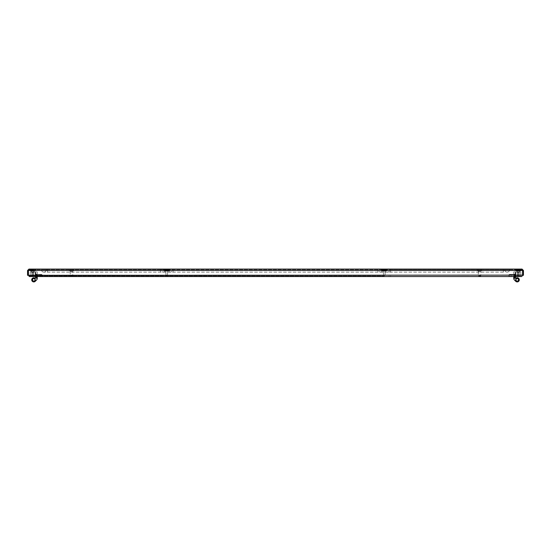<?xml version="1.0" encoding="UTF-8"?>
<svg xmlns="http://www.w3.org/2000/svg" width="551" height="551" viewBox="0 0 551 551"><rect width="100%" height="100%" fill="white"/><g stroke="black" fill="none" stroke-linecap="round" stroke-linejoin="round"><path stroke-width="0.41" stroke-dasharray="2.75 2.07" d="M381.099 269.956L387.725 269.666L380.81 269.666L387.725 269.666L380.81 269.666L381.099 270.121A0.992 0.992 0 0 0 382.091 271.113L386.444 271.113L382.091 271.113L381.099 270.121L387.436 270.121A0.992 0.992 0 0 1 386.444 271.113L384.267 271.113L386.444 271.113L387.436 270.121L381.099 269.956L387.725 269.666L387.436 270.121L384.267 270.121L386.857 270.121A0.413 0.413 0 0 1 386.444 270.534L382.091 270.534L386.444 270.534L386.857 270.121L381.678 270.121A0.413 0.413 0 0 0 382.091 270.534L384.267 270.534L381.678 270.121L387.436 269.956L381.099 269.956M381.629 269.666L386.857 269.956L381.678 269.956A0.868 0.868 0 0 0 380.81 269.081L387.725 269.081L380.81 269.081M386.905 269.666L386.857 269.956A0.868 0.868 0 0 1 387.725 269.081L384.267 269.081L387.725 269.081M382.608 271.113L382.608 270.534L385.927 270.534L382.608 270.534L385.927 270.534L382.608 270.534L382.608 271.113L385.927 271.113L385.927 270.534L385.927 271.113L382.608 271.113M384.267 275.961L29.251 275.961L384.267 275.961M28.962 269.081L27.55 270.493L28.962 269.666L28.425 270.493L28.425 275.135L29.251 276.54L521.749 276.54L522.575 275.135L522.575 270.493L522.038 269.666L28.962 269.666L522.038 269.666L522.038 269.081L28.962 269.081L28.425 270.493L28.425 275.135L522.575 275.135L522.575 270.493L522.575 275.3L28.425 275.3L28.618 269.735M169.901 269.956L163.275 269.666L170.19 269.666L169.901 270.121A0.992 0.992 0 0 1 168.909 271.113L164.556 271.113L168.909 271.113L166.733 271.113L168.909 271.113L169.901 270.121L163.564 270.121A0.992 0.992 0 0 0 164.556 271.113L163.564 270.121L169.322 270.121A0.413 0.413 0 0 1 168.909 270.534L164.556 270.534L168.909 270.534L169.322 270.121L164.143 270.121A0.413 0.413 0 0 0 164.556 270.534L166.733 270.534L164.143 270.121L169.901 269.956L163.275 269.666L166.733 269.666L163.275 269.666L163.564 270.121L169.901 269.956M169.371 269.666L163.564 269.956L169.322 269.956A0.868 0.868 0 0 1 170.19 269.081L163.275 269.081L170.19 269.081M164.095 269.666L166.733 269.956L164.143 269.956A0.868 0.868 0 0 0 163.275 269.081M165.073 271.113L165.073 270.534L168.392 270.534L165.073 270.534L168.392 270.534L165.073 270.534L165.073 271.113L168.392 271.113L168.392 270.534L168.392 271.113L165.073 271.113M32.729 269.666L29.272 269.666L32.729 269.666M32.729 271.113L30.553 271.113L32.729 271.113M32.729 270.534L30.45 270.534L35.009 270.534L30.45 270.534L35.009 270.534L30.45 270.534L35.009 270.534L30.45 270.534L35.009 270.534L31.972 270.121L33.535 270.121L33.101 270.121L33.101 269.46L32.048 269.46L33.535 269.46L33.101 269.46L32.729 270.534L33.101 269.46L32.729 270.534L33.535 270.121L32.729 270.534L33.535 269.46L33.535 270.121L32.729 270.534L31.924 270.121L31.924 269.46L32.619 269.46L31.924 269.46L31.924 270.121L31.924 269.46L31.924 270.121L31.924 269.46L31.924 270.121L31.924 269.46L31.924 270.121L32.357 270.121L31.924 270.121L31.937 269.46L31.937 270.121L31.937 269.46L31.937 270.121L31.937 269.46L31.937 270.121L31.937 269.46L31.937 270.121L32.729 270.534L32.096 269.46L32.729 270.534L33.349 269.46L32.729 270.534L33.535 270.121L33.535 269.46L33.535 270.121L32.729 270.534L31.924 270.121L32.729 270.534L33.535 270.121L33.535 269.46L33.535 270.121L32.729 270.534L31.924 270.121L32.729 270.534L32.11 269.46L32.729 270.534L33.521 270.121L33.363 269.46L33.528 270.121L32.729 270.534L31.924 270.121L32.729 270.534M31.07 271.113L31.07 270.534L34.389 270.534L31.07 270.534L34.389 270.534L31.07 270.534L34.389 270.534L31.07 270.534L34.389 270.534L31.07 270.534L31.07 271.113L34.389 271.113L34.389 270.534L34.389 271.113L34.389 270.534L34.389 271.113L31.07 271.113L34.389 271.113L31.07 271.113L31.07 270.534L31.07 271.113L34.389 271.113L31.07 271.113M32.729 269.081L29.272 269.081L32.729 269.081M518.271 269.666L514.813 269.666L518.271 269.666M518.271 271.113L520.447 271.113L518.271 271.113M518.271 270.534L515.991 270.534L520.55 270.534L515.991 270.534L520.55 270.534L515.991 270.534L520.55 270.534L515.991 270.534L520.55 270.534L517.492 270.121L519.07 270.121L518.643 270.121L518.643 269.46L517.589 269.46L519.076 269.46L518.643 269.46L518.271 270.534L518.643 269.46L518.271 270.534L519.076 270.121L519.076 269.46L519.076 270.121L518.89 269.46L519.076 270.121L519.063 269.46L519.063 270.121L519.063 269.46L519.063 270.121L519.063 269.46L519.063 270.121L519.063 269.46L519.063 270.121L518.271 270.534L518.904 269.46L518.271 270.534L517.465 270.121L517.465 269.46L518.16 269.46L517.465 269.46L517.465 270.121L517.465 269.46L517.465 270.121L517.465 269.46L517.465 270.121L517.899 270.121L517.465 270.121L517.465 269.46L517.465 270.121L518.271 270.534L517.479 269.46L518.271 270.534L519.076 270.121L519.076 269.46L519.076 270.121L518.271 270.534L517.465 270.121L518.271 270.534L519.076 270.121L519.076 269.46L519.076 270.121L518.271 270.534L518.89 270.121L518.271 270.534L517.465 270.121L518.271 270.534L517.651 269.46L518.271 270.534L519.076 270.121L519.076 269.46L519.076 270.121L518.271 270.534L517.465 270.121L518.271 270.534M516.611 271.113L516.611 270.534L519.93 270.534L516.611 270.534L519.93 270.534L516.611 270.534L519.93 270.534L516.611 270.534L519.93 270.534L516.611 270.534L516.611 271.113L516.611 270.534L516.611 271.113L519.93 271.113L519.93 270.534L519.93 271.113L516.611 271.113L519.93 271.113L516.611 271.113L519.93 271.113L519.93 270.534L519.93 271.113L516.611 271.113M518.271 269.081L521.728 269.081L518.271 269.081M39.403 276.54L39.403 275.961M27.55 270.493L27.55 275.3L28.129 275.3L28.129 270.493M522.038 269.081L523.45 270.493L522.038 269.666L522.038 269.081L522.575 270.493L28.425 270.493M523.45 270.493L523.45 275.3L522.871 275.3L522.871 270.493M522.513 275.3L28.487 275.3M511.597 276.54L511.597 275.961M73.028 270.245L69.915 270.245L73.028 270.245L73.028 269.666L69.915 269.666L73.028 269.666M69.915 270.245L69.915 269.666M73.855 270.823L69.089 270.823L73.855 270.823L73.855 270.245L69.089 270.245L73.855 270.245M69.089 270.823L69.089 270.245M72.505 271.443L70.438 271.443L72.505 271.443L72.505 270.823L70.438 270.823L72.505 270.823M70.438 271.443L70.438 270.823M70.645 276.292L72.298 276.292L70.232 275.879L72.711 275.879L72.711 271.443L70.232 271.443L72.711 271.443M72.298 276.292L72.711 275.879L70.232 275.879L70.232 271.443M481.085 270.245L477.972 270.245L481.085 270.245L481.085 269.666L477.972 269.666L481.085 269.666M477.972 270.245L477.972 269.666M481.911 270.823L477.145 270.823L481.911 270.823L481.911 270.245L477.145 270.245L481.911 270.245M477.145 270.823L477.145 270.245M480.562 271.443L478.495 271.443L480.562 271.443L480.562 270.823L478.495 270.823L480.562 270.823M478.495 271.443L478.495 270.823M478.702 276.292L480.355 276.292L478.289 275.879L480.768 275.879L480.768 271.443L478.289 271.443L480.768 271.443M480.355 276.292L480.768 275.879L478.289 275.879L478.289 271.443M509.613 269.666L504.64 269.666A2.486 2.486 0 0 0 507.127 272.153A2.486 2.486 0 0 0 509.613 269.666L46.36 269.666A2.486 2.486 0 0 1 43.873 272.153A2.486 2.486 0 0 1 41.387 269.666L46.36 269.666A2.486 2.486 0 0 1 43.873 272.153A2.486 2.486 0 0 1 41.387 269.666L164.935 269.666A2.486 1.798 -90 0 1 163.137 272.153A2.486 1.798 -90 0 1 161.34 269.666L168.53 269.666A2.486 1.798 -90 0 0 170.328 272.153A2.486 1.798 -90 0 0 172.126 269.666L382.47 269.666A2.486 1.798 -90 0 1 380.672 272.153A2.486 1.798 -90 0 1 378.874 269.666L386.065 269.666A2.486 1.798 -90 0 0 387.863 272.153A2.486 1.798 -90 0 0 389.66 269.666L504.64 269.666A2.486 2.486 0 0 0 507.127 272.153A2.486 2.486 0 0 0 509.613 269.666L504.64 269.666A2.486 2.486 0 0 0 507.127 272.153A2.486 2.486 0 0 0 509.613 269.666A2.486 2.486 0 0 1 507.127 272.153A2.486 2.486 0 0 1 504.64 269.666M33.597 272.566L34.224 271.946L31.235 271.946L34.224 271.946L31.235 271.946L34.224 271.946L31.235 271.946L34.224 271.946L31.235 271.946L34.224 271.946L33.597 272.566L31.862 272.566L31.235 271.946L31.862 272.566L33.597 272.566L31.862 272.566L33.597 272.566L34.224 271.946L33.597 272.566L31.862 272.566L31.235 271.946L31.862 272.566L33.597 272.566L31.862 272.566L33.597 272.566L33.597 276.085L31.862 276.085L31.862 272.566L31.862 276.085L33.597 276.085L33.597 272.566L33.597 276.085L31.862 276.085L33.597 276.085L31.862 276.085L31.862 272.566L31.862 276.085L33.597 276.085L33.597 272.566M33.783 281.313A1.474 1.474 0 0 0 35.257 279.846A1.474 1.474 0 0 0 33.783 278.372A1.474 1.474 0 0 0 32.316 279.846A1.474 1.474 0 0 0 33.783 281.313A1.474 1.474 0 0 0 35.257 279.846A1.474 1.474 0 0 0 33.783 278.372A1.474 1.474 0 0 1 35.257 279.846A1.474 1.474 0 0 1 33.783 281.313A1.474 1.474 0 0 1 32.316 279.846A1.474 1.474 0 0 1 33.783 278.372A1.474 1.474 0 0 0 32.316 279.846A1.474 1.474 0 0 0 33.783 281.313A1.474 1.474 0 0 0 35.257 279.846A1.474 1.474 0 0 0 33.783 278.372A1.474 1.474 0 0 1 35.257 279.846A1.474 1.474 0 0 1 33.783 281.313A1.474 1.474 0 0 1 32.316 279.846A1.474 1.474 0 0 1 33.783 278.372A1.474 1.474 0 0 0 32.316 279.846A1.474 1.474 0 0 0 33.783 281.313A1.474 1.474 0 0 0 35.257 279.846A1.474 1.474 0 0 0 33.783 278.372A1.474 1.474 0 0 1 35.257 279.846A1.474 1.474 0 0 1 33.783 281.313A1.474 1.474 0 0 1 32.316 279.846A1.474 1.474 0 0 1 33.783 278.372A1.474 1.474 0 0 0 32.316 279.846A1.474 1.474 0 0 0 33.783 281.313M33.783 278.579A1.26 1.26 0 0 1 35.05 279.846A1.26 1.26 0 0 1 33.783 281.106A1.26 1.26 0 0 1 32.523 279.846A1.26 1.26 0 0 1 33.783 278.579A1.26 1.26 0 0 1 35.05 279.846A1.26 1.26 0 0 1 33.783 281.106A1.26 1.26 0 0 0 35.05 279.846A1.26 1.26 0 0 0 33.783 278.579A1.26 1.26 0 0 0 32.523 279.846A1.26 1.26 0 0 0 33.783 281.106A1.26 1.26 0 0 1 32.523 279.846A1.26 1.26 0 0 1 33.783 278.579A1.26 1.26 0 0 1 35.05 279.846A1.26 1.26 0 0 1 33.783 281.106A1.26 1.26 0 0 0 35.05 279.846A1.26 1.26 0 0 0 33.783 278.579A1.26 1.26 0 0 0 32.523 279.846A1.26 1.26 0 0 0 33.783 281.106A1.26 1.26 0 0 1 32.523 279.846A1.26 1.26 0 0 1 33.783 278.579A1.26 1.26 0 0 1 35.05 279.846A1.26 1.26 0 0 1 33.783 281.106A1.26 1.26 0 0 0 35.05 279.846A1.26 1.26 0 0 0 33.783 278.579A1.26 1.26 0 0 0 32.523 279.846A1.26 1.26 0 0 0 33.783 281.106A1.26 1.26 0 0 1 32.523 279.846A1.26 1.26 0 0 1 33.783 278.579M36.628 274.322L35.588 273.289L35.588 277.642L35.588 273.289L35.588 277.642L35.588 273.289L35.588 277.642L35.588 273.289L35.588 277.642L35.588 273.289L35.588 277.642L35.588 273.289L35.588 277.642L35.588 273.289L35.588 277.642L35.588 273.289L35.588 277.642L35.588 273.289L36.628 274.322L36.628 276.602L35.588 277.642L36.628 276.602L36.628 274.322L36.628 276.602L36.628 274.322L35.588 273.289L36.628 274.322L36.628 276.602L35.588 277.642L36.628 276.602L36.628 274.322L36.628 276.602L36.628 274.322L35.588 273.289L36.628 274.322L36.628 276.602L35.588 277.642L36.628 276.602L36.628 274.322L36.628 276.602L36.628 274.322L35.588 273.289L36.628 274.322L36.628 276.602L35.588 277.642L36.628 276.602L36.628 274.322L36.628 276.602L36.628 274.322L37.248 274.322L36.628 274.322L37.248 274.322L37.248 276.602L36.628 276.602L37.248 276.602L37.248 274.322L37.248 276.602L37.248 274.322L36.628 274.322L37.248 274.322L37.248 276.602L36.628 276.602L37.248 276.602L37.248 274.322L37.248 276.602L37.248 274.322L36.628 274.322L37.248 274.322L37.248 276.602L36.628 276.602L37.248 276.602L37.248 274.322L37.248 276.602L37.248 274.322L36.628 274.322M35.588 276.54L35.409 278.124A0.413 0.413 0 0 1 34.94 278.124A2.073 2.073 0 0 0 33.783 277.773A2.073 2.073 0 0 1 34.94 278.124A2.073 2.073 0 0 0 31.717 279.846A2.073 2.073 0 0 0 33.783 281.919A2.073 2.073 0 0 1 31.717 279.846A2.073 2.073 0 0 1 34.94 278.124A0.413 0.413 0 0 0 35.409 278.124L37.248 278.372A2.28 2.28 0 0 1 36.58 279.984L35.25 281.306A2.073 2.073 0 0 1 31.717 279.846A2.073 2.073 0 0 1 33.783 277.773A2.073 2.073 0 0 0 31.717 279.846A2.073 2.073 0 0 0 35.25 281.306A2.073 2.073 0 0 1 31.717 279.846A2.073 2.073 0 0 1 34.94 278.124A2.073 2.073 0 0 0 31.717 279.846A2.073 2.073 0 0 0 35.25 281.306A2.073 2.073 0 0 1 31.717 279.846A2.073 2.073 0 0 1 34.94 278.124A0.413 0.413 0 0 0 35.409 278.124L37.248 278.124L37.248 276.54M35.588 277.78L35.409 278.124A0.413 0.413 0 0 1 34.94 278.124A0.413 0.413 0 0 0 35.409 278.124A0.413 0.413 0 0 1 34.94 278.124A0.413 0.413 0 0 0 35.409 278.124L37.248 278.124L37.248 276.265L35.588 276.265L35.588 274.426L37.248 274.426L37.248 276.265L35.588 276.265L35.588 274.426L37.248 274.426L37.248 271.946L37.248 278.124L37.248 277.435L37.248 278.124L37.248 277.539L35.588 277.539L35.588 271.946L37.248 271.946L37.248 274.426L37.248 271.946L37.248 274.426L37.248 271.946L35.174 271.946L35.174 276.085L32.729 276.085L32.729 271.946L35.174 271.946L35.174 276.085L32.729 276.085L32.729 271.946L35.174 271.946L35.174 276.085L30.243 276.085L30.243 271.946L35.174 271.946L35.174 276.085L30.243 276.085L32.729 276.085L30.243 276.085L30.243 271.946L37.248 271.946L35.588 271.946L35.588 276.499L35.588 271.946L35.588 274.426L35.588 271.946L35.174 271.946L37.248 271.946L37.248 278.372A2.28 2.28 0 0 1 36.58 279.984L35.25 281.306A2.073 2.073 0 0 1 33.783 281.919A2.073 2.073 0 0 0 35.25 281.306L36.58 279.984L35.25 281.306M35.174 276.085L35.588 276.499L35.588 271.946L35.588 276.499L35.588 271.946L35.588 276.499L35.588 271.946L35.588 274.426L35.588 271.946L35.174 271.946L37.248 271.946L35.588 271.946L35.588 276.499L35.174 276.085L35.588 276.499L35.174 276.085L30.243 276.085L32.729 276.085L32.729 271.946L35.174 271.946L30.243 271.946L30.243 276.085L32.729 276.085L32.729 271.946L30.243 271.946L30.243 276.085L35.174 276.085L35.588 276.499L35.174 276.085L32.729 276.085L35.174 276.085L35.588 276.499L35.174 276.085L35.174 271.946L35.174 276.085M36.228 276.258L35.443 276.271L35.443 274.66L35.443 276.271L35.443 274.66L35.443 276.271L35.443 274.66L35.443 276.271L35.443 274.66L35.443 276.271L36.228 276.271L36.228 274.66L35.443 274.66L36.228 274.66L36.228 276.271L35.443 276.271L36.228 276.271L36.228 274.66L35.443 274.66L36.228 274.66L36.228 276.271L36.228 274.66L35.443 274.66L36.228 274.66L36.228 276.271L35.443 276.271L36.228 276.271L36.228 274.66L35.443 274.66L36.228 274.66L36.228 276.271L35.443 276.271L36.228 276.271L35.443 276.258L36.228 276.258L35.443 276.258L36.228 276.258L35.443 276.258L36.228 276.258L35.443 276.258L36.228 276.258L35.443 276.258L36.228 276.258L35.443 276.258L36.228 276.258L35.443 276.258L36.228 276.258L35.443 276.258L36.228 276.258L36.69 275.466L36.228 274.66L36.228 276.147L36.228 274.66L35.443 274.832L36.228 274.832L35.443 274.832L36.228 274.832L36.69 275.466L36.228 276.099L35.443 276.099L36.228 276.099L35.443 276.099L36.228 276.099L35.443 276.099L36.228 276.099L36.69 275.466L36.228 276.099L35.443 276.099L36.228 276.099L35.443 276.099L36.228 276.099L35.443 276.099L36.228 276.099L36.69 275.466L36.228 274.832L35.443 274.832L36.228 274.832L35.443 274.832L36.228 274.832L35.443 274.832L36.228 274.832L35.443 274.832L36.228 274.832L35.443 274.832L36.228 274.832L36.69 275.466L36.228 274.66L35.443 274.66L36.228 274.66L36.69 275.466L35.443 276.099L36.228 276.099L35.443 276.085L36.228 276.085L36.69 275.466L35.443 274.832L36.228 274.832L36.69 275.466L36.228 276.271L36.69 275.466L36.228 274.66L36.69 275.466L36.228 276.271L35.443 276.271L36.228 276.271L36.69 275.466L36.228 274.66L35.443 274.66L36.228 274.66L36.69 275.466L36.228 276.085L36.69 275.466L36.228 274.846L35.443 274.846L36.228 274.846L36.69 275.466L36.228 276.271L36.69 275.466L36.228 274.66L36.69 275.466L36.228 276.271L35.443 276.271L36.228 276.271L36.69 275.466L36.228 274.66L36.69 275.466L36.228 274.846L35.443 274.846L36.228 274.846L36.69 275.466L36.228 276.271L35.443 276.271L36.228 276.271L36.69 275.466L36.228 274.66L35.443 274.66L36.228 274.66L36.69 275.466L36.228 276.271L36.69 275.466L36.228 274.66L36.69 275.466L36.228 274.846L36.69 275.466L36.228 276.085L35.443 276.085L36.228 276.085L36.69 275.466L36.228 276.271L35.443 276.271L36.228 276.271L36.69 275.466L36.228 274.66L35.443 274.66L36.228 274.66L36.69 275.466L36.228 276.271M42.076 275.466L42.076 276.168L42.076 275.466M41.738 275.466L41.738 274.426L41.738 275.466M36.731 275.466L36.731 274.426L36.731 275.466M35.65 275.466L35.65 277.58L35.65 275.466M35.588 277.58L36.731 276.499L42.076 276.168L36.731 276.499L35.443 277.58L35.443 273.351L35.443 276.54M32.729 275.507L32.027 275.507L32.729 275.507M32.729 275.176L31.696 275.176L32.729 275.176M32.729 270.162L30.45 270.162L32.729 270.162M32.729 269.46L31.696 269.46L32.729 269.46M166.994 270.121L167.414 270.121L166.622 269.46L167.105 269.46L166.471 269.46L167.414 269.46L166.994 269.46L166.994 270.121M167.463 270.121L167.105 270.121L167.463 270.121M167.525 270.121L167.352 269.46L167.538 270.121L167.525 269.46L167.525 270.121L167.525 269.46L167.525 270.121L166.733 270.534L164.453 270.534L169.012 270.534L164.453 270.534L169.012 270.534L166.733 270.534L167.766 270.534L166.733 270.534L167.105 269.46L166.733 270.534L167.366 269.46L166.733 270.534L167.538 270.121L167.538 269.46L167.538 270.121L166.733 270.534L165.927 270.121L165.927 269.46L166.622 269.46L165.927 269.46L165.927 270.121L166.361 270.121L165.927 270.121L165.927 269.46L165.927 270.121L166.733 270.534L165.941 269.46L166.733 270.534L167.538 270.121L167.538 269.46L167.538 270.121M166.733 275.507L166.03 275.507L166.733 275.507M166.733 275.176L165.693 275.176L166.733 275.176M166.733 270.162L164.453 270.162L166.733 270.162M166.733 269.46L165.693 269.46L166.733 269.46M514.772 274.673L515.557 274.66L515.557 276.271L515.557 274.66L515.557 276.271L515.557 274.66L515.557 276.271L515.557 274.66L515.557 276.271L515.557 274.66L514.772 274.66L514.772 276.271L515.557 276.271L514.772 276.271L514.772 274.66L514.772 276.271L515.557 276.271L514.772 276.271L514.772 274.66L515.557 274.66L514.772 274.66L515.557 274.66L514.772 274.66L514.772 276.271L514.772 275.837L514.772 276.271L515.557 276.271L514.772 276.271L514.772 274.66L514.772 276.271L515.557 276.271L514.772 276.271L514.772 274.66L515.557 274.66L514.772 274.66L515.557 274.673L514.772 274.673L515.557 274.673L514.772 274.673L515.557 274.673L514.772 274.673L515.557 274.673L514.772 274.673L515.557 274.673L514.772 274.673L515.557 274.673L514.772 274.673L515.557 274.673L514.772 274.673L515.557 274.673L514.772 274.673L514.31 275.466L514.772 276.271L514.772 274.784L514.772 276.271L515.557 276.099L514.772 276.099L515.557 276.099L514.772 276.099L515.557 276.099L514.772 276.099L514.31 275.466L514.772 274.832L515.557 274.832L514.772 274.832L515.557 274.832L514.772 274.832L514.31 275.466L514.772 276.099L515.557 276.099L514.772 276.099L515.557 276.099L514.772 276.099L515.557 276.099L514.772 276.099L515.557 276.099L514.772 276.099L514.31 275.466L514.772 274.832L515.557 274.832L514.772 274.832L515.557 274.832L514.772 274.832L515.557 274.832L514.772 274.832L515.557 274.832L514.772 274.832L514.31 275.466L514.772 276.271L515.557 276.271L514.772 276.271L514.31 275.466L515.557 274.832L514.772 274.832L515.557 274.846L514.772 274.846L514.31 275.466L515.557 276.099L514.772 276.099L514.31 275.466L514.772 274.66L514.31 275.466L514.772 276.271L514.31 275.466L514.772 274.66L515.557 274.66L514.772 274.66L514.31 275.466L514.772 276.271L514.31 275.466L514.772 276.085L515.557 276.085L514.772 276.085L514.31 275.466L514.772 274.66L515.557 274.66L514.772 274.66L514.31 275.466L514.772 276.271L515.557 276.271L514.772 276.271L514.31 275.466L514.772 274.66L514.31 275.466L514.772 276.271L515.557 276.271L514.772 276.271L514.31 275.466L514.772 274.846L515.557 274.846L514.772 274.846L514.31 275.466L514.772 276.085L514.31 275.466L514.772 274.66L514.31 275.466L514.772 276.271L514.31 275.466L514.772 274.66L515.557 274.66L514.772 274.66L514.31 275.466L514.772 276.271L514.31 275.466L514.772 276.085L515.557 276.085L514.772 276.085L514.31 275.466L514.772 274.66L515.557 274.66L514.772 274.66L514.31 275.466L514.772 276.271L515.557 276.271L514.772 276.271L514.31 275.466L514.772 274.66M508.924 275.466L508.924 276.168L508.924 275.466M509.262 275.466L509.262 274.426L509.262 275.466M514.269 275.466L514.269 274.426L514.269 275.466M515.35 275.466L515.35 273.351L515.35 275.466M515.557 276.54L515.557 273.351L515.412 277.58M517.403 272.566L516.776 271.946L519.765 271.946L516.776 271.946L519.765 271.946L516.776 271.946L519.765 271.946L516.776 271.946L519.765 271.946L516.776 271.946L517.403 272.566L519.138 272.566L519.765 271.946L519.138 272.566L517.403 272.566L519.138 272.566L517.403 272.566L516.776 271.946L517.403 272.566L519.138 272.566L519.765 271.946L519.138 272.566L517.403 272.566L519.138 272.566L517.403 272.566L517.403 276.085L519.138 276.085L519.138 272.566L519.138 276.085L517.403 276.085L517.403 272.566L517.403 276.085L519.138 276.085L517.403 276.085L519.138 276.085L519.138 272.566L519.138 276.085L517.403 276.085L517.403 272.566M517.217 278.372A1.474 1.474 0 0 0 515.743 279.846A1.474 1.474 0 0 0 517.217 281.313A1.474 1.474 0 0 0 518.684 279.846A1.474 1.474 0 0 0 517.217 278.372A1.474 1.474 0 0 0 515.743 279.846A1.474 1.474 0 0 0 517.217 281.313A1.474 1.474 0 0 1 515.743 279.846A1.474 1.474 0 0 1 517.217 278.372A1.474 1.474 0 0 1 518.684 279.846A1.474 1.474 0 0 1 517.217 281.313A1.474 1.474 0 0 0 518.684 279.846A1.474 1.474 0 0 0 517.217 278.372A1.474 1.474 0 0 0 515.743 279.846A1.474 1.474 0 0 0 517.217 281.313A1.474 1.474 0 0 1 515.743 279.846A1.474 1.474 0 0 1 517.217 278.372A1.474 1.474 0 0 1 518.684 279.846A1.474 1.474 0 0 1 517.217 281.313A1.474 1.474 0 0 0 518.684 279.846A1.474 1.474 0 0 0 517.217 278.372A1.474 1.474 0 0 0 515.743 279.846A1.474 1.474 0 0 0 517.217 281.313A1.474 1.474 0 0 1 515.743 279.846A1.474 1.474 0 0 1 517.217 278.372A1.474 1.474 0 0 1 518.684 279.846A1.474 1.474 0 0 1 517.217 281.313A1.474 1.474 0 0 0 518.684 279.846A1.474 1.474 0 0 0 517.217 278.372M517.217 281.106A1.26 1.26 0 0 1 515.95 279.846A1.26 1.26 0 0 1 517.217 278.579A1.26 1.26 0 0 1 518.477 279.846A1.26 1.26 0 0 1 517.217 281.106A1.26 1.26 0 0 1 515.95 279.846A1.26 1.26 0 0 1 517.217 278.579A1.26 1.26 0 0 0 515.95 279.846A1.26 1.26 0 0 0 517.217 281.106A1.26 1.26 0 0 0 518.477 279.846A1.26 1.26 0 0 0 517.217 278.579A1.26 1.26 0 0 1 518.477 279.846A1.26 1.26 0 0 1 517.217 281.106A1.26 1.26 0 0 1 515.95 279.846A1.26 1.26 0 0 1 517.217 278.579A1.26 1.26 0 0 0 515.95 279.846A1.26 1.26 0 0 0 517.217 281.106A1.26 1.26 0 0 0 518.477 279.846A1.26 1.26 0 0 0 517.217 278.579A1.26 1.26 0 0 1 518.477 279.846A1.26 1.26 0 0 1 517.217 281.106A1.26 1.26 0 0 1 515.95 279.846A1.26 1.26 0 0 1 517.217 278.579A1.26 1.26 0 0 0 515.95 279.846A1.26 1.26 0 0 0 517.217 281.106A1.26 1.26 0 0 0 518.477 279.846A1.26 1.26 0 0 0 517.217 278.579A1.26 1.26 0 0 1 518.477 279.846A1.26 1.26 0 0 1 517.217 281.106M514.372 274.322L515.412 273.289L515.412 277.642L515.412 273.289L515.412 277.642L515.412 273.289L515.412 277.642L515.412 273.289L515.412 277.642L515.412 273.289L515.412 277.642L515.412 273.289L515.412 277.642L515.412 273.289L515.412 277.642L515.412 273.289L515.412 277.642L515.412 273.289L514.372 274.322L514.372 276.602L515.412 277.642L514.372 276.602L514.372 274.322L514.372 276.602L514.372 274.322L515.412 273.289L514.372 274.322L514.372 276.602L515.412 277.642L514.372 276.602L514.372 274.322L514.372 276.602L514.372 274.322L515.412 273.289L514.372 274.322L514.372 276.602L515.412 277.642L514.372 276.602L514.372 274.322L514.372 276.602L514.372 274.322L515.412 273.289L514.372 274.322L514.372 276.602L515.412 277.642L514.372 276.602L514.372 274.322L514.372 276.602L514.372 274.322L513.752 274.322L514.372 274.322L513.752 274.322L513.752 276.602L514.372 276.602L513.752 276.602L513.752 274.322L513.752 276.602L513.752 274.322L514.372 274.322L513.752 274.322L513.752 276.602L514.372 276.602L513.752 276.602L513.752 274.322L513.752 276.602L513.752 274.322L514.372 274.322L513.752 274.322L513.752 276.602L514.372 276.602L513.752 276.602L513.752 274.322L513.752 276.602L513.752 274.322L514.372 274.322M515.75 281.306A2.073 2.073 0 0 0 519.283 279.846A2.073 2.073 0 0 0 516.06 278.124A0.413 0.413 0 0 1 515.591 278.124L515.412 277.78L515.591 278.124A0.413 0.413 0 0 0 516.06 278.124A0.413 0.413 0 0 1 515.591 278.124A0.413 0.413 0 0 0 516.06 278.124A2.073 2.073 0 0 1 517.217 277.773A2.073 2.073 0 0 0 516.06 278.124A2.073 2.073 0 0 1 519.283 279.846A2.073 2.073 0 0 1 515.75 281.306A2.073 2.073 0 0 0 519.283 279.846A2.073 2.073 0 0 0 517.217 277.773A2.073 2.073 0 0 1 519.283 279.846A2.073 2.073 0 0 1 515.75 281.306A2.073 2.073 0 0 0 519.283 279.846A2.073 2.073 0 0 0 516.06 278.124A2.073 2.073 0 0 1 519.283 279.846A2.073 2.073 0 0 1 515.75 281.306A2.073 2.073 0 0 0 519.283 279.846A2.073 2.073 0 0 0 516.06 278.124A0.413 0.413 0 0 1 515.591 278.124L515.412 271.946L515.826 271.946L513.752 271.946L515.412 271.946L515.412 276.499L515.412 271.946L515.412 274.426L515.412 271.946L515.826 271.946L513.752 271.946L513.752 278.372A2.28 2.28 0 0 0 514.42 279.984L515.75 281.306L514.42 279.984A2.28 2.28 0 0 1 513.752 278.372A2.28 2.28 0 0 0 514.42 279.984A2.28 2.28 0 0 1 513.752 278.372A2.28 2.28 0 0 0 514.42 279.984A2.28 2.28 0 0 1 513.752 278.372A2.28 2.28 0 0 0 514.42 279.984M513.752 276.54L515.412 276.265L515.412 274.426L513.752 274.426L513.752 271.946L513.752 274.426L513.752 271.946L513.752 274.426L513.752 271.946L515.412 271.946L515.412 276.499L515.826 276.085L518.271 276.085L515.826 276.085L515.412 276.499L515.826 276.085L515.412 276.499L515.826 276.085L518.271 276.085L518.271 271.946L515.826 271.946L515.826 276.085L518.271 276.085L518.271 271.946L520.757 271.946L515.826 271.946L515.826 276.085L520.757 276.085L518.271 276.085L520.757 276.085L520.757 271.946L515.412 271.946L515.412 276.499L515.412 271.946L515.412 274.426L515.412 271.946L515.826 271.946L513.752 271.946L515.412 271.946L515.412 276.499L515.412 271.946L515.412 274.426L515.412 271.946L515.826 271.946L515.826 276.085L520.757 276.085L518.271 276.085L520.757 276.085L520.757 271.946L515.826 271.946L515.826 276.085L515.412 276.499L515.412 271.946L513.752 271.946L513.752 278.372M513.752 277.435L515.412 277.435L513.752 277.435L515.412 277.435L513.752 277.435L515.412 277.435L513.752 277.435L515.412 277.435L515.591 278.124A0.413 0.413 0 0 0 516.06 278.124A0.413 0.413 0 0 1 515.591 278.124L513.752 278.124L513.752 271.946L515.412 271.946L515.412 276.265L515.412 274.426L515.412 276.265L515.412 274.426L513.752 274.426L513.752 276.265L515.412 276.265L515.412 274.426L513.752 274.426L513.752 276.265L515.412 276.265L515.412 274.426L513.752 274.426L513.752 276.265L515.412 276.54M518.271 275.507L517.568 275.507L518.271 275.507M518.271 275.176L517.237 275.176L518.271 275.176M518.271 270.162L515.991 270.162L518.271 270.162M518.271 269.46L517.237 269.46L518.271 269.46M37.248 278.372L35.409 278.124L37.248 278.372A2.28 2.28 0 0 1 36.58 279.984A2.28 2.28 0 0 0 37.248 278.372A2.28 2.28 0 0 1 36.58 279.984A2.28 2.28 0 0 0 37.248 278.372A2.28 2.28 0 0 1 36.58 279.984M35.588 277.435L35.588 271.946L37.248 271.946L37.248 277.435L37.248 276.265L35.588 276.265L35.588 274.426L37.248 274.426L37.248 276.265L35.588 276.265L35.588 274.426L37.248 274.426L37.248 277.435L35.588 277.435L37.248 277.539L35.588 277.539L37.248 277.435M520.757 276.085L518.271 276.085L518.271 271.946L515.826 271.946L520.757 271.946L520.757 276.085L518.271 276.085L518.271 271.946L515.826 271.946L520.757 271.946L520.757 276.085M515.591 278.124L513.752 278.124L515.591 278.124L513.752 278.124L515.591 278.124L513.752 278.124L515.591 278.124L515.412 277.539L513.752 277.539M517.637 270.121L517.637 269.46L517.637 270.121M517.403 276.085L519.138 276.085L517.403 276.085M513.752 276.602L514.372 276.602L513.752 276.602L513.752 274.322L513.752 276.602M515.826 276.085L518.271 276.085L515.826 276.085L515.412 276.499L515.826 276.085L515.826 271.946L515.826 276.085M35.443 275.466L35.443 273.351L35.443 275.466M33.597 276.085L31.862 276.085L33.597 276.085M37.248 276.602L36.628 276.602L37.248 276.602L37.248 274.322L37.248 276.602M33.521 270.121L33.535 269.46L33.521 270.121M384.378 270.121L384.157 269.46L384.529 269.46L384.006 269.46L384.639 269.46L384.378 270.121M384.949 270.121L384.529 270.121L385.066 270.121L384.639 269.46L385.073 269.46L384.529 269.46L385.073 269.46L384.949 270.121M385.059 270.121L381.988 270.534L386.547 270.534L381.988 270.534L386.547 270.534L384.267 270.534L385.307 270.534L384.267 270.534L384.639 269.46L384.267 270.534L385.073 269.46L385.066 270.121L384.267 270.534L383.462 270.121L383.462 269.46L384.157 269.46L383.462 269.46L383.462 270.121L383.462 269.46L383.462 270.121L383.895 270.121L383.462 270.121L383.475 269.46L383.475 270.121L383.475 269.46L383.475 270.121L384.267 270.534L383.634 269.46L384.267 270.534L385.073 270.121L385.073 269.46L385.073 270.121L384.267 270.534L384.901 269.46L385.059 270.121M384.267 275.507L384.97 275.507L384.267 275.507M384.267 275.176L385.307 275.176L384.267 275.176M384.267 270.162L386.547 270.162L384.267 270.162M384.267 269.46L385.307 269.46L384.267 269.46M166.099 270.121L166.099 269.46L166.099 270.121M389.082 276.54L389.082 275.961M171.547 276.54L171.547 275.961M32.729 269.956L29.561 269.956L32.729 269.956M32.729 270.121L29.561 270.121L32.729 270.121M518.271 269.956L515.102 269.956L518.271 269.956M518.271 270.121L521.439 270.121L518.271 270.121M377.958 276.54L377.958 275.961M173.042 276.54L173.042 275.961M160.417 276.54L160.417 275.961M390.583 276.54L390.583 275.961M161.918 276.54L161.918 275.961M379.453 276.54L379.453 275.961M503.394 269.666L503.394 272.153L503.394 269.666M47.606 269.666L47.606 272.153L47.606 269.666M46.36 269.666A2.486 2.486 0 0 1 43.873 272.153A2.486 2.486 0 0 1 41.387 269.666M160.437 269.666L160.437 272.153L160.437 269.666M173.028 269.666L173.028 272.153L173.028 269.666M377.972 269.666L377.972 272.153L377.972 269.666M390.563 269.666L390.563 272.153L390.563 269.666M35.588 276.265L37.248 276.265L35.588 276.265M37.248 274.426L35.588 274.426L37.248 274.426M32.729 271.946L32.729 276.085L32.729 271.946M36.228 276.147L35.443 276.147L36.228 276.147M36.228 274.784L35.443 274.784L36.228 274.784M36.228 275.094L35.443 275.094L36.228 275.094M36.228 275.204L35.443 275.204L36.228 275.204M36.228 275.355L35.443 275.355L36.228 275.355M36.228 275.576L35.443 275.576L36.228 275.576M36.228 275.727L35.443 275.727L36.228 275.727M36.228 275.837L35.443 275.837L36.228 275.837M32.048 270.121L32.048 269.46L32.048 270.121M32.619 270.121L32.619 269.46L32.619 270.121M32.84 270.121L32.84 269.46L32.84 270.121M32.468 270.121L32.468 269.46L32.468 270.121M32.357 270.121L32.357 269.46L32.357 270.121M32.991 270.121L32.991 269.46L32.991 270.121M33.411 270.121L33.411 269.46L33.411 270.121M165.941 270.121L165.941 269.46L165.941 270.121M166.051 270.121L166.051 269.46L166.051 270.121M166.622 270.121L166.622 269.46L166.622 270.121M166.843 270.121L166.843 269.46L166.843 270.121M166.471 270.121L166.471 269.46L166.471 270.121M166.361 270.121L166.361 269.46L166.361 270.121M167.414 270.121L167.414 269.46L167.414 270.121M514.772 274.784L515.557 274.784L514.772 274.784M514.772 276.147L515.557 276.147L514.772 276.147M514.772 275.837L515.557 275.837L514.772 275.837M514.772 275.727L515.557 275.727L514.772 275.727M514.772 275.576L515.557 275.576L514.772 275.576M514.772 275.355L515.557 275.355L514.772 275.355M514.772 275.204L515.557 275.204L514.772 275.204M514.772 275.094L515.557 275.094L514.772 275.094M515.412 276.265L513.752 276.265L515.412 276.265M513.752 274.426L515.412 274.426L513.752 274.426M518.271 271.946L518.271 276.085L518.271 271.946M517.479 270.121L517.479 269.46L517.479 270.121M517.589 270.121L517.589 269.46L517.589 270.121M518.16 270.121L518.16 269.46L518.16 270.121M518.381 270.121L518.381 269.46L518.381 270.121M518.009 270.121L518.009 269.46L518.009 270.121M517.899 270.121L517.899 269.46L517.899 270.121M518.532 270.121L518.532 269.46L518.532 270.121M518.952 270.121L518.952 269.46L518.952 270.121M35.588 277.539L37.248 277.539M37.248 278.124L35.409 278.124L37.248 278.124M518.643 270.121L518.643 269.46L518.643 270.121M33.101 270.121L33.101 269.46L33.101 270.121M383.586 270.121L383.586 269.46L383.586 270.121M384.157 270.121L384.157 269.46L384.157 270.121M384.006 270.121L384.006 269.46L384.006 270.121M383.895 270.121L383.895 269.46L383.895 270.121M384.529 270.121L384.529 269.46L384.529 270.121M167.105 270.121L167.105 269.46L167.105 270.121M384.639 270.121L384.639 269.46L384.639 270.121M29.561 269.956L30.553 271.113L29.561 269.956M35.898 269.956L34.906 271.113L35.898 269.956M29.272 269.081L30.553 270.534L30.091 269.666M35.319 269.956L34.906 270.534L35.319 269.956M515.102 269.956L516.094 271.113L515.102 269.956M521.439 269.956L520.447 271.113L521.439 269.956M514.813 269.081L516.094 270.534L515.633 269.666M520.86 269.956L520.447 270.534L520.86 269.956M503.394 272.153L43.873 272.153L503.394 272.153M35.443 273.351L36.731 274.426L42.076 274.763L36.731 274.426L35.65 273.351L36.731 274.426L41.738 274.426L36.731 274.426L35.65 273.351L36.731 274.426L41.738 274.426L36.731 274.426L35.65 273.351L36.731 274.426L41.738 274.426L36.731 274.426L35.443 273.351M32.027 275.507L31.696 270.534L32.027 275.507M30.45 270.162L30.45 270.534L30.45 270.162M31.696 269.46L30.946 270.162L31.696 269.46M33.763 269.46L34.513 270.162L33.763 269.46M35.009 270.534L35.009 270.162L35.009 270.534M33.763 270.534L33.432 275.507L33.763 270.534M166.03 275.507L165.693 270.534L166.03 275.507M164.453 270.162L164.453 270.534L164.453 270.162M165.693 269.46L164.949 270.162L165.693 269.46M167.766 269.46L168.516 270.162L167.766 269.46M169.012 270.534L169.012 270.162L169.012 270.534M167.766 270.534L167.435 275.507L167.766 270.534M508.924 274.763L514.269 274.426L515.557 273.351L514.269 274.426L509.262 274.426L514.269 274.426L515.35 273.351L514.269 274.426L509.262 274.426L514.269 274.426L515.35 273.351L514.269 274.426L509.262 274.426L514.269 274.426L515.35 273.351L514.269 274.426L508.924 274.763M514.269 276.499L515.35 277.58L514.269 276.499L508.924 276.168L514.269 276.499L508.924 276.168L514.269 276.499L515.35 277.58L514.269 276.499L515.35 277.58L514.269 276.499L508.924 276.168L514.269 276.499L508.924 276.168L514.269 276.499L515.35 277.58L514.269 276.499M517.568 275.507L517.237 270.534L517.568 275.507M515.991 270.162L515.991 270.534L515.991 270.162M517.237 269.46L516.487 270.162L517.237 269.46M519.304 269.46L520.054 270.162L519.304 269.46M520.55 270.534L520.55 270.162L520.55 270.534M519.304 270.534L518.973 275.507L519.304 270.534M42.076 276.168L36.731 276.499L35.443 277.58L36.731 276.499L42.076 276.168L36.731 276.499L35.65 277.58L36.731 276.499L42.076 276.168L36.731 276.499L35.65 277.58L36.731 276.499L42.076 276.168M519.076 270.121L519.076 269.46L519.076 270.121M383.565 275.507L383.234 270.534L383.565 275.507M381.988 270.162L381.988 270.534L381.988 270.162M383.234 269.46L382.484 270.162L383.234 269.46M385.307 269.46L386.051 270.162L385.307 269.46M386.547 270.534L386.547 270.162L386.547 270.534M385.307 270.534L384.97 275.507L385.307 270.534M165.927 270.121L166.733 270.534L165.927 270.121M385.073 270.121L385.073 269.46L385.073 270.121M383.462 270.121L384.267 270.534L383.462 270.121"/><path stroke-width="0.83" d="M522.038 269.666L522.871 270.493L523.45 270.493L522.038 269.081L28.962 269.081L28.425 270.493L28.425 275.135L29.251 276.54L521.749 276.54L522.513 275.3M522.038 269.081L522.575 270.493L522.575 275.135L28.487 275.3M28.962 269.081L27.55 270.493L28.129 270.493L28.129 275.3L27.55 275.3L27.55 270.493M28.962 269.666L28.129 270.493M523.45 270.493L523.45 275.3L522.871 275.3L522.871 270.493M28.425 270.493L522.575 270.493L522.382 269.735M33.783 278.372A1.474 1.474 0 0 1 35.257 279.846A1.474 1.474 0 0 1 33.783 281.313A1.474 1.474 0 0 1 32.316 279.846A1.474 1.474 0 0 1 33.783 278.372M33.783 281.106A1.26 1.26 0 0 0 35.05 279.846A1.26 1.26 0 0 0 33.783 278.579A1.26 1.26 0 0 0 32.523 279.846A1.26 1.26 0 0 0 33.783 281.106M37.248 276.54L37.248 278.124L35.409 278.124A0.413 0.413 0 0 1 34.94 278.124A2.073 2.073 0 0 0 31.717 279.846A2.073 2.073 0 0 0 35.25 281.306L36.58 279.984L35.25 281.306M37.248 278.372L37.248 278.372A2.28 2.28 0 0 1 36.58 279.984M35.588 277.78L37.248 277.539M37.248 277.435L35.588 277.539M35.588 277.435L35.588 276.54M35.443 276.54L35.588 277.58M515.412 277.58L515.557 276.54M517.217 281.313A1.474 1.474 0 0 1 515.743 279.846A1.474 1.474 0 0 1 517.217 278.372A1.474 1.474 0 0 1 518.684 279.846A1.474 1.474 0 0 1 517.217 281.313M517.217 278.579A1.26 1.26 0 0 0 515.95 279.846A1.26 1.26 0 0 0 517.217 281.106A1.26 1.26 0 0 0 518.477 279.846A1.26 1.26 0 0 0 517.217 278.579M517.217 281.919A2.073 2.073 0 0 0 519.283 279.846A2.073 2.073 0 0 0 516.06 278.124A0.413 0.413 0 0 1 515.591 278.124L513.752 278.372A2.28 2.28 0 0 0 514.42 279.984L515.75 281.306A2.073 2.073 0 0 0 517.217 281.919M513.752 278.372L513.752 277.539L515.412 277.539L515.591 278.124M513.752 277.539L513.752 276.54M515.412 276.54L515.412 277.435L513.752 277.435M514.42 279.984L515.75 281.306M381.678 269.956L380.81 269.081M164.143 269.956L163.275 269.081M35.319 269.956L36.187 269.081L35.319 269.956M520.86 269.956L521.728 269.081L520.86 269.956M30.14 269.956L29.272 269.081M515.681 269.956L514.813 269.081M169.322 269.956L170.19 269.081M386.857 269.956L387.725 269.081"/></g></svg>
